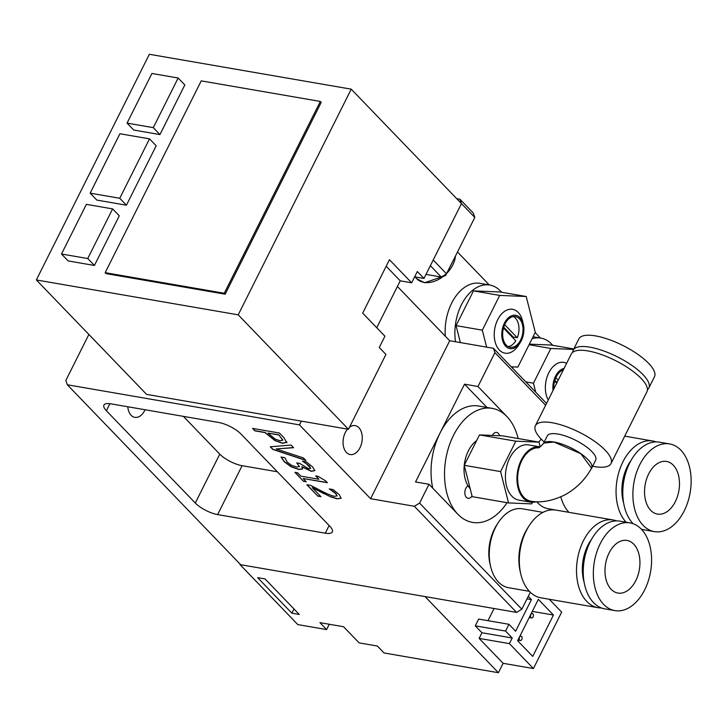 <?xml version="1.0" encoding="UTF-8"?>
<svg xmlns="http://www.w3.org/2000/svg" width="727" height="727" viewBox="0 0 727 727"><rect width="100%" height="100%" fill="white"/><g stroke="black" fill="none" stroke-linecap="round" stroke-linejoin="round"><path stroke-width="1.09" d="M456.738 198.689L459.982 199.253L461.463 203.596L474.804 217.437L473.322 213.093L459.982 199.253M457.501 251.987L489.28 284.966M535.154 332.584L540.397 338.028M286.992 442.08L282.676 443.161L275.142 440.517L265.037 432.438L255.004 430.702L252.823 428.448M282.812 440.335L278.823 434.819L268.009 433.11L275.033 438.999L280.031 440.735L282.848 440.117L278.823 434.819M286.92 442.225L282.603 443.316L275.07 440.662L264.955 432.583L254.923 430.847L252.56 428.394L279.477 433.047L283.948 437.69L286.801 442.707M278.741 434.964L268.009 433.11M310.62 468.424L309.375 466.062L302.714 461.191M299.451 466.67L297.007 462.954M302.596 468.897L298.861 469.324L291.227 466.643L284.366 461.672L281.167 456.91M314.909 470.424L311.519 471.214L301.95 466.716L302.55 468.979M302.541 469.015L298.788 469.469L291.154 466.798L284.284 461.818L281.085 457.065L284.902 457.728L287.265 462.208L291.463 465.262L296.625 467.007L299.469 466.57L296.734 462.908L299.724 463.426L308.648 468.788L310.638 468.315L305.976 463.272M305.903 463.426L302.496 461.191L306.312 461.845L312.61 466.952L314.827 470.578L311.438 471.36L301.878 466.861M318.899 479.266L315.672 475.921L318.135 476.349L325.56 480.811L327.404 482.719L303.15 478.53L306.303 481.801L303.559 481.329L294.88 472.323L297.634 472.804L300.86 476.149L318.899 479.266L315.936 475.967M303.559 481.329L295.144 472.368M306.122 481.61L303.632 481.183M303.15 478.53L327.214 482.528M293.472 447.568L276.169 448.959L303.459 457.937L305.858 460.436L272.825 449.431L270.271 446.778L291.064 445.078L293.599 447.705L276.169 448.959M305.613 460.173L272.898 449.277L270.48 446.76M332.575 491.107L329.231 488.926L333.075 489.589L339.236 494.587L341.154 498.268L337.146 498.813L330.84 496.932L312.183 487.581L320.916 496.65L317.799 496.105L306.83 484.727L310.647 485.382L321.416 490.961C327.959 494.278 332.33 496.05 334.529 496.268L337.028 495.941L335.947 493.869L329.44 488.907M317.799 496.105L307.094 484.773M337.064 495.878L336.019 493.724L332.648 490.952M320.725 496.45L317.872 495.959M312.183 487.581L323.86 493.669M330.84 496.932L323.933 493.515M341.181 498.195L337.219 498.667L330.912 496.777M486.954 407.456L464.517 384.174L477.975 386.491L506.864 416.489A57.86 37.113 -80.2 0 1 518.16 438.535A57.86 37.113 -80.2 0 0 492.234 408.374A57.86 37.113 -80.2 0 0 445.815 459.064A57.86 37.113 -80.2 0 0 472.532 522.395A57.86 37.113 -80.2 0 0 507.073 502.684A57.86 37.113 -80.2 0 1 472.532 522.395A57.86 37.113 -80.2 0 1 457.892 514.28L429.003 484.282L419.588 503.093L414.335 506.274L516.579 612.398L240.701 564.725L67.329 384.774L299.469 424.886L301.36 421.124M414.335 506.274L370.597 498.713L299.469 424.886M217.637 514.589A17.802 5.816 26.6 0 1 195.29 503.029L106.378 410.746A17.802 5.816 26.6 0 1 103.916 405.103A17.802 5.816 26.6 0 1 110.949 403.848L218.609 422.451A17.802 5.816 26.6 0 1 240.955 434.001L329.858 526.284A17.802 5.816 26.6 0 1 332.321 531.937A17.802 5.816 26.6 0 1 325.296 533.191L217.637 514.589L242.118 465.689L277.35 471.778M429.003 484.282L415.544 481.956L464.517 384.174M546.54 403.421L493.442 348.306L494.923 352.65L477.975 386.491M493.442 348.306L449.704 340.745L397.405 286.465M370.597 498.713L449.704 340.745M530.31 592.278L521.832 609.217L419.588 503.093M516.579 612.398L521.832 609.217M67.329 384.774L65.848 380.43L88.867 334.465M494.923 352.65L545.623 405.266M430.375 265.691L441.298 277.032L446.551 273.852L433.21 260.012L461.463 203.596L423.986 278.441L414.654 276.833M446.551 273.852L474.804 217.437M426.013 274.397L441.298 277.032M183.377 416.362L219.772 454.139A17.802 5.816 -153.4 0 0 242.118 465.689M127.798 406.757A14.685 9.424 99.8 0 0 131.133 415.29A14.685 9.424 99.8 0 0 134.84 417.353A14.685 9.424 99.8 0 0 145.036 409.737M349.469 427.249A14.685 9.424 -80.2 0 1 355.167 425.613A14.685 9.424 -80.2 0 1 361.946 441.689A14.685 9.424 -80.2 0 1 350.169 454.557A14.685 9.424 -80.2 0 1 346.452 452.494A14.685 9.424 -80.2 0 1 347.533 429.103M472.041 496.023A6.679 4.28 -80.2 0 1 468.061 498.286A6.679 4.28 -80.2 0 1 466.37 497.35A6.679 4.28 -80.2 0 1 464.926 491.334A6.679 4.28 -80.2 0 1 467.97 485.718M492.315 435.428A6.679 4.28 -80.2 0 1 496.705 432.474A6.679 4.28 -80.2 0 1 499.631 435.727M432.747 488.171A57.86 37.113 -80.2 0 1 441.643 430.011A57.86 37.113 -80.2 0 1 478.775 406.048L492.234 408.374M557.018 382.502L554.846 380.248M555.801 377.74L558.172 380.203M556.664 383.211L554.61 381.075M553.056 390.417A16.912 10.85 -80.2 0 1 564.079 368.407M548.24 400.032A22.255 14.276 -80.2 0 1 548.812 372.769A22.255 14.276 -80.2 0 1 566.597 363.391M553.82 388.9A15.576 9.987 -80.2 0 1 563.325 369.916M535.708 392.18L533.445 383.22L550.839 348.478L573.594 349.414M525.812 381.902L533.445 383.22M529.074 344.716L550.839 348.478M512.508 368.089L513.117 366.881M529.365 344.144L551.075 345.025L573.821 348.96M532.046 338.791A42.275 27.117 -80.2 0 1 540.879 338.11A42.275 27.117 -80.2 0 1 551.575 344.044A42.275 27.117 -80.2 0 1 552.711 345.316M504.674 324.678L517.279 337.764L513.244 337.064L503.729 327.186M508.218 346.615A15.576 9.987 99.8 0 0 515.779 340.772L503.484 328.013M512.926 337.81A15.576 9.987 99.8 0 0 513.244 337.064M517.279 337.764A15.576 9.987 99.8 0 0 513.416 316.572M519.996 317.654A16.912 10.85 -80.2 0 1 523.358 324.342A16.912 10.85 -80.2 0 1 520.196 342.626A16.912 10.85 -80.2 0 1 504.92 345.352A16.912 10.85 -80.2 0 1 504.738 322.515A16.912 10.85 -80.2 0 1 519.996 317.654M520.196 342.626L518.478 345.307A22.255 14.276 -80.2 0 1 498.386 348.887A22.255 14.276 -80.2 0 1 498.14 318.835A22.255 14.276 -80.2 0 1 518.215 312.437A22.255 14.276 -80.2 0 1 522.64 321.252L523.358 324.342M519.432 318.78A15.576 9.987 -80.2 0 1 521.868 336.946A15.576 9.987 -80.2 0 1 510.181 347.288A15.576 9.987 -80.2 0 1 504.356 325.423A15.576 9.987 -80.2 0 1 515.488 316.59A15.576 9.987 -80.2 0 1 519.432 318.78M486.617 347.124L482.319 330.158L499.722 295.416L526.203 296.498L535.281 332.33L517.878 367.071L511.263 366.799M460.382 342.59L456.074 325.623L482.319 330.158M456.074 325.623L473.477 290.882L499.722 295.416M473.477 290.882L499.958 291.963L526.203 296.498M455.511 341.754A42.275 27.117 -80.2 0 1 489.762 285.048A42.275 27.117 -80.2 0 1 500.449 290.982A42.275 27.117 -80.2 0 1 501.594 292.245M445.315 336.192A42.275 27.117 -80.2 0 1 480.002 283.357L489.762 285.048M591.16 468.879A27.063 8.842 -153.4 0 0 591.687 468.133L595.658 460.2A27.063 8.842 -153.4 0 0 575.421 440.18A27.063 8.842 -153.4 0 0 547.267 435.964L543.469 443.561M591.687 468.133A27.063 8.842 -153.4 0 0 572.876 448.85A27.063 8.842 -153.4 0 0 543.932 443.052L543.523 443.479C540.543 446.678 538.725 448.141 538.08 447.877M647.439 389.69A42.275 13.813 -153.4 0 0 648.82 388.027A42.275 13.813 -153.4 0 0 617.205 356.748A42.275 13.813 -153.4 0 0 573.212 350.169A42.275 13.813 -153.4 0 0 572.712 352.268M648.82 388.027L654.473 376.75A42.275 13.813 -153.4 0 0 622.848 345.47A42.275 13.813 -153.4 0 0 578.865 338.882L573.212 350.169M592.632 466.243A42.275 13.813 -153.4 0 0 594.304 466.552A42.275 13.813 -153.4 0 0 610.998 463.572L646.939 391.789A42.275 13.813 -153.4 0 0 615.315 360.51A42.275 13.813 -153.4 0 0 571.331 353.931L535.39 425.704A42.275 13.813 -153.4 0 0 544.241 442.007M610.998 463.572A42.275 13.813 -153.4 0 0 579.374 432.292A42.275 13.813 -153.4 0 0 535.39 425.704M538.353 447.796A26.972 17.303 -80.2 0 0 521.832 460.545A26.972 17.303 -80.2 0 0 530.71 501.103C534.427 501.939 546.74 503.738 564.552 495.023C576.193 488.698 585.19 479.738 591.551 468.161L580.837 453.703L553.983 442.034L543.932 443.052M538.989 442.134L502.648 435.855L479.484 434.9L464.253 465.307L472.205 496.659L508.536 502.939L500.594 471.587L515.816 441.18L538.989 442.134L540.179 446.823M532.491 502.33L531.71 503.884L508.536 502.939M530.528 502.157A28.035 17.984 99.8 0 1 517.579 471.469A28.035 17.984 99.8 0 1 540.07 446.896L528.538 444.906A28.035 17.984 99.8 0 0 509.763 458.001A28.035 17.984 99.8 0 0 518.987 500.158L530.528 502.157A28.035 17.984 99.8 0 0 536.335 501.721M464.253 465.307L500.594 471.587M479.484 434.9L515.816 441.18M476.612 440.626A28.035 17.984 99.8 0 0 464.408 463.98A28.035 17.984 99.8 0 0 470.196 488.735M672.339 506.501A26.699 17.13 -80.2 0 1 657.462 514.08A26.699 17.13 -80.2 0 1 645.131 484.854A26.699 17.13 -80.2 0 1 666.559 461.454A26.699 17.13 -80.2 0 1 679.191 479.011A26.699 17.13 -80.2 0 1 672.339 506.501M679.227 518.987A44.501 28.544 -80.2 0 1 654.436 531.619A44.501 28.544 -80.2 0 1 633.88 482.91A44.501 28.544 -80.2 0 1 669.585 443.915A44.501 28.544 -80.2 0 1 690.65 473.168A44.501 28.544 -80.2 0 1 679.227 518.987M654.436 531.619L644.34 529.874A44.501 28.544 -80.2 0 1 641.205 529.047M633.172 523.731A44.501 28.544 -80.2 0 1 626.092 471.796A44.501 28.544 -80.2 0 1 659.498 442.17L669.585 443.915M623.675 503.238A35.605 22.837 -80.2 0 1 631.091 460.327M626.111 522.222A44.501 28.544 -80.2 0 1 619.459 470.324A44.501 28.544 -80.2 0 1 652.764 441.007A44.501 28.544 -80.2 0 1 656.081 441.898M568.923 512.335A44.501 28.544 -80.2 0 1 560.79 496.868M568.914 512.326L548.203 508.746A40.058 25.69 -80.2 0 1 536.835 501.739M538.852 442.107A40.058 25.69 -80.2 0 1 541.215 439.099M621.649 593.078A26.699 17.13 -80.2 0 1 617.914 593.059A26.699 17.13 -80.2 0 1 605.582 563.834A26.699 17.13 -80.2 0 1 627.001 540.434A26.699 17.13 -80.2 0 1 639.733 566.806A26.699 17.13 -80.2 0 1 621.649 593.078M621.112 610.625A44.501 28.544 -80.2 0 1 614.878 610.607A44.501 28.544 -80.2 0 1 594.332 561.889A44.501 28.544 -80.2 0 1 630.036 522.895A44.501 28.544 -80.2 0 1 651.247 566.842A44.501 28.544 -80.2 0 1 621.112 610.625M614.878 610.607L604.791 608.862A44.501 28.544 -80.2 0 1 584.235 560.144A44.501 28.544 -80.2 0 1 619.94 521.15L630.036 522.895M584.126 582.227A35.605 22.837 -80.2 0 1 591.542 539.307M601.474 607.963A44.501 28.544 -80.2 0 1 598.057 607.699A44.501 28.544 -80.2 0 1 577.502 558.981A44.501 28.544 -80.2 0 1 613.215 519.987A44.501 28.544 -80.2 0 1 616.523 520.886M598.057 607.699L540.861 597.812A44.501 28.544 -80.2 0 1 520.768 573.948A44.501 28.544 -80.2 0 1 529.074 525.839A44.501 28.544 -80.2 0 1 556.019 510.109L613.215 519.987M520.768 573.948L520.168 571.367A40.058 25.69 -80.2 0 1 527.648 528.075L529.074 525.839M529.356 591.315L508.655 587.734A40.058 25.69 -80.2 0 1 490.561 566.251A40.058 25.69 -80.2 0 1 498.04 522.958A40.058 25.69 -80.2 0 1 522.295 508.791L542.996 512.371M490.561 566.251L489.962 563.67A35.605 22.837 -80.2 0 1 496.614 525.185L498.04 522.958M461.463 203.596L351.223 89.167L238.211 314.836L348.46 429.266L385.937 354.422L379.267 347.497L384.919 336.21L362.691 313.146L389.436 259.73L411.664 282.803L400.223 280.831L386.182 266.246M400.223 280.831L376.74 327.723M411.664 282.803L417.316 271.525L423.986 278.441M119.9 133.741L149.508 138.857L119.755 198.28L90.148 193.164L119.9 133.741M119.755 198.28L126.425 205.205L156.178 145.773L149.508 138.857M126.425 205.205L96.818 200.089L90.148 193.164M151.907 73.472L178.151 78.007L153.288 127.652L127.052 123.117L151.907 73.472M153.288 127.652L159.958 134.577L184.822 84.932L178.151 78.007M159.958 134.577L133.713 130.042L127.052 123.117M86.368 204.36L112.612 208.894L87.749 258.539L61.504 254.005L86.368 204.36M87.749 258.539L94.419 265.464L119.273 215.819L112.612 208.894M94.419 265.464L68.174 260.929L61.504 254.005M201.225 80.87L320.325 101.444L224.27 293.263L105.17 272.68L201.225 80.87M224.27 293.263L225.161 294.19L321.216 102.371L320.325 101.444M225.161 294.19L106.06 273.606L105.17 272.68M348.46 429.266L146.59 394.379L36.35 279.95L149.353 54.28L351.223 89.167M238.211 314.836L36.35 279.95M532.918 613.897A2.226 1.427 -80.2 0 1 533.264 616.487A2.226 1.427 -80.2 0 1 531.591 617.968A2.226 1.427 -80.2 0 1 530.601 616.805A2.226 1.427 -80.2 0 1 530.91 614.533A2.226 1.427 -80.2 0 1 532.355 613.579A2.226 1.427 -80.2 0 1 532.918 613.897M521.613 636.461A2.226 1.427 -80.2 0 1 521.786 639.496A2.226 1.427 -80.2 0 1 520.296 640.532A2.226 1.427 -80.2 0 1 519.269 638.097A2.226 1.427 -80.2 0 1 521.05 636.152A2.226 1.427 -80.2 0 1 521.613 636.461M538.334 599.348L553.447 615.042L532.727 656.408L517.615 640.723L538.334 599.348M532.3 611.389L553.447 615.042M498.413 672.72L425.068 596.585L240.028 564.606L297.816 624.593L326.614 629.573L319.944 622.648L343.562 626.729L359.12 642.877L377.358 646.03L384.029 652.955L498.413 672.72L503.129 663.315L479.12 638.397L481.946 632.754L512.226 637.988L505.556 631.063L508.945 624.293L515.616 631.218L531.437 599.63L528.275 596.34M481.946 632.754L475.276 625.838L505.556 631.063M475.276 625.838L478.666 619.068L508.945 624.293M527.011 598.857L531.437 599.63M487.999 620.676L494.087 608.508M549.267 599.266L561.653 612.134L533.409 668.549L509.4 643.631L512.226 637.988M503.129 663.315L533.409 668.549M479.12 638.397L509.4 643.631M299.27 614.46L291.872 613.179L257.64 577.656L265.046 578.928L299.27 614.46M329.276 624.257L326.614 629.573M293.981 608.972L291.872 613.179M325.296 533.191L329.131 525.53M195.29 503.029L219.772 454.139M106.378 410.746L109.913 403.694M445.551 274.461A24.482 16.994 136.1 0 1 423.968 282.385A24.482 16.994 136.1 0 1 416.698 278.677L414.972 276.887M455.456 256.068A24.482 16.994 136.1 0 1 446.905 273.143M533.064 336.755L540.879 338.11M652.764 441.007L624.72 436.155M455.893 255.204L445.587 275.533L424.641 282.758L416.698 278.677M529.211 617.559L531.591 617.968M531.292 613.397L532.355 613.579M517.915 640.123L520.296 640.532M519.996 635.971L521.05 636.152"/></g></svg>
